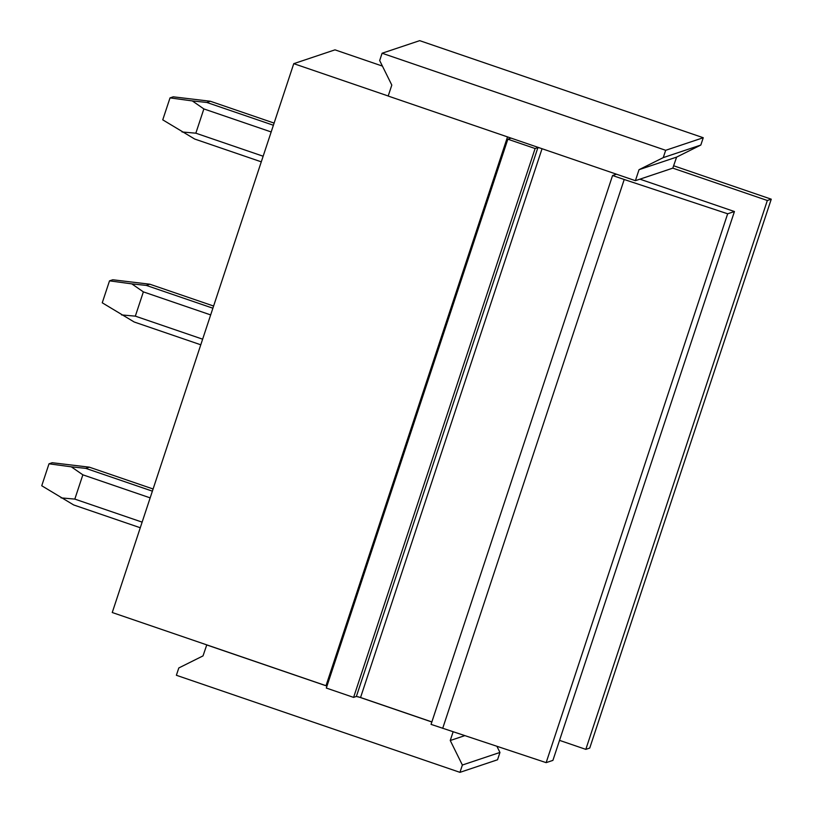 <?xml version="1.0" encoding="UTF-8"?>
<svg xmlns="http://www.w3.org/2000/svg" width="813" height="813" viewBox="0 0 813 813"><rect width="100%" height="100%" fill="white"/><g stroke="black" fill="none" stroke-linecap="round" stroke-linejoin="round"><path stroke-width="1.22" d="M673.733 165.801L771.252 199.185L589.74 748.051L585.817 749.362L767.34 200.496L672.808 168.139L635.4 180.679L639.028 169.693L663.256 157.62L665.674 150.303L382.1 53.231L379.681 60.558L391.805 85.07L388.177 96.046L635.4 180.679M585.817 749.362L559.537 740.369M639.028 169.693L676.609 157.112L672.808 168.139M771.252 199.185L767.34 200.496M453.126 731.822L450.25 740.511L462.373 765.033L459.955 772.35L176.38 675.278L178.799 667.961L203.026 655.888L206.766 644.872L112.245 612.514L293.757 63.658L334.986 49.847L382.415 66.087M293.757 63.658L388.197 95.985M676.609 157.112L700.836 145.039L703.255 137.722L419.681 40.65L382.1 53.231M700.836 145.039L663.256 157.62M496.926 746.334L499.954 752.442L497.536 759.769L459.955 772.35M509.609 137.61L510.635 138.261L507.84 139.196L535.106 148.525L537.901 147.59L539.781 147.946M431.866 721.924L360.555 697.513L542.047 148.718M507.84 139.196L326.318 688.052L353.594 697.391L356.379 696.456L360.555 697.513M358.269 696.802L431.845 721.995M353.594 697.391L535.106 148.525M206.766 644.872L326.989 686.04M442.689 728.357L624.211 179.5L727.665 213.789L546.153 762.645L431.053 724.373L612.575 175.517L616.498 174.206M624.211 179.5L612.575 175.517M206.665 644.912L326.968 686.091M499.954 752.442L462.373 765.033M464.731 735.663L450.25 740.511M727.665 213.789L734.434 211.522L552.911 760.379L546.153 762.645M703.255 137.722L665.674 150.303M639.912 179.165L734.434 211.522M140.273 527.749L73.688 504.954L41.748 485.757L49.004 463.806L71.3 466.825L82.855 474.822L150.161 497.871M61.026 497.871L74.826 499.101L142.133 522.139M74.826 499.101L82.855 474.822M49.004 463.806L52.225 462.729L89.349 467.17L85.792 468.369L152.377 491.154M85.792 468.369L71.3 466.825M89.349 467.17L153.098 488.989M200.781 344.793L134.196 321.999L102.255 302.802L109.511 280.851L131.808 283.869L143.362 291.877L210.669 314.916M121.533 314.916L135.334 316.145L202.64 339.184M135.334 316.145L143.362 291.877M109.511 280.851L112.733 279.774L149.856 284.215L146.299 285.414L212.884 308.208M146.299 285.414L131.808 283.869M149.856 284.215L213.606 306.034M261.288 161.838L194.703 139.043L162.752 119.846L170.019 97.895L192.315 100.914L203.86 108.922L271.176 131.96M182.041 131.97L195.842 133.19L263.148 156.228M195.842 133.19L203.86 108.922M170.019 97.895L173.24 96.818L210.364 101.259L206.807 102.458L273.392 125.253M206.807 102.458L192.315 100.914M210.364 101.259L274.103 123.088M356.379 696.456L537.901 147.59M507.515 136.899L326.013 685.694"/></g></svg>
